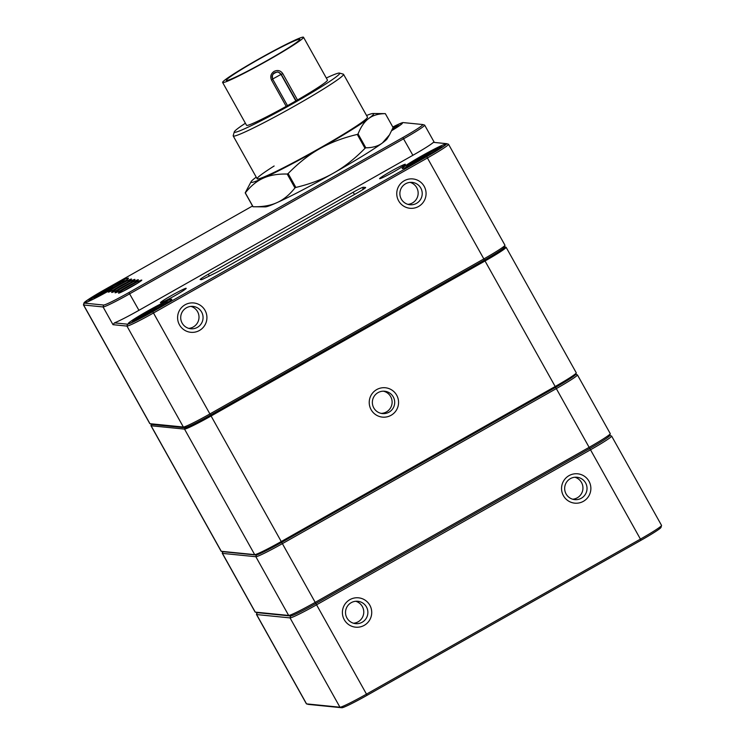 <?xml version="1.0" encoding="UTF-8"?>
<svg xmlns="http://www.w3.org/2000/svg" width="745" height="745" viewBox="0 0 745 745"><rect width="100%" height="100%" fill="white"/><g stroke="black" fill="none" stroke-linecap="round" stroke-linejoin="round"><path stroke-width="1.12" d="M185.086 304.779A14.742 14.658 -84.3 0 1 206.924 317.789A14.742 14.658 -84.3 0 1 184.779 330.314A14.742 14.658 -84.3 0 1 185.086 304.779M404.237 180.756A14.742 14.658 -84.3 0 1 426.075 193.765A14.742 14.658 -84.3 0 1 403.93 206.291A14.742 14.658 -84.3 0 1 404.237 180.756M424.501 125.058A27.379 1.676 150.8 0 1 424.566 125.067A27.379 1.676 150.8 0 1 424.659 125.132A27.379 1.676 150.8 0 1 403.65 138.775L129.714 293.8A27.379 1.676 150.8 0 1 103.08 306.949L83.626 305.003A27.379 1.676 150.8 0 1 83.459 304.928L149.792 423.616A27.379 1.676 -29.2 0 0 149.885 423.672A27.379 1.676 -29.2 0 0 149.95 423.691L183.363 427.025A27.379 1.676 -29.2 0 0 210.006 413.885L483.943 258.86A27.379 1.676 -29.2 0 0 504.952 245.319A27.379 1.676 -29.2 0 0 504.952 245.207L448.537 144.269A27.379 1.676 150.8 0 1 427.528 157.912L153.591 312.937A27.379 1.676 150.8 0 1 126.948 326.087L112.989 324.69L114.441 322.874L127.488 324.177A25.982 1.583 -29.2 0 0 152.753 311.699L426.689 156.674A25.982 1.583 -29.2 0 0 446.534 143.664A25.982 1.583 -29.2 0 0 446.469 143.655L433.422 142.351A27.379 1.676 150.8 0 1 412.879 155.295L138.942 310.32A27.379 1.676 150.8 0 1 114.441 322.874M379.689 178.735A14.742 0.903 150.8 0 1 379.652 178.725A14.742 0.903 150.8 0 1 392.028 170.707A14.742 0.903 150.8 0 1 405.345 164.366A14.742 0.903 150.8 0 1 393.071 172.188A14.742 0.903 150.8 0 1 379.689 178.735M160.538 302.749A14.742 0.903 150.8 0 1 160.501 302.749A14.742 0.903 150.8 0 1 172.877 294.731A14.742 0.903 150.8 0 1 186.194 288.389A14.742 0.903 150.8 0 1 173.93 296.212A14.742 0.903 150.8 0 1 160.538 302.749M201.308 279.664L200.209 279.561A10.532 0.643 150.8 0 1 200.181 279.552A10.532 0.643 150.8 0 1 208.227 274.281L353.111 192.285A10.532 0.643 150.8 0 1 363.355 187.237L365.581 187.451A10.532 0.643 150.8 0 1 365.646 187.526A10.532 0.643 150.8 0 1 357.563 192.732L221.945 269.485A10.532 0.643 150.8 0 1 215.156 273.108L204.763 278.23A10.532 0.643 150.8 0 1 201.308 279.664M128.401 323.656A24.93 1.518 150.8 0 1 128.336 323.647A24.93 1.518 150.8 0 1 149.27 310.097A24.93 1.518 150.8 0 1 171.769 299.369A24.93 1.518 150.8 0 1 151.03 312.593A24.93 1.518 150.8 0 1 128.401 323.656M402.337 168.631A24.93 1.518 150.8 0 1 402.272 168.621A24.93 1.518 150.8 0 1 423.207 155.072A24.93 1.518 150.8 0 1 445.706 144.344A24.93 1.518 150.8 0 1 424.976 157.577A24.93 1.518 150.8 0 1 402.337 168.631M252.536 205.983L103.937 290.075A25.982 1.583 -29.2 0 0 83.999 302.917A25.982 1.583 -29.2 0 0 84.157 303.094L103.611 305.04A25.982 1.583 -29.2 0 0 128.885 292.562L402.822 137.546A25.982 1.583 -29.2 0 0 422.657 124.536A25.982 1.583 -29.2 0 0 422.592 124.517L403.138 122.58A25.982 1.583 -29.2 0 0 392.801 127.013M392.848 127.078A24.93 1.518 150.8 0 1 402.226 123.093A24.93 1.518 150.8 0 1 402.384 123.27A24.93 1.518 150.8 0 1 391.721 130.645M128.289 278.118A24.93 1.518 150.8 0 1 128.447 278.295A24.93 1.518 150.8 0 1 107.42 291.677A24.93 1.518 150.8 0 1 85.005 302.563A24.93 1.518 150.8 0 1 104.328 289.926A24.93 1.518 150.8 0 1 128.289 278.118M141.708 280.064A13.345 0.81 150.8 0 1 141.792 280.157A13.345 0.81 150.8 0 1 130.543 287.319A13.345 0.81 150.8 0 1 118.539 293.148A13.345 0.81 150.8 0 1 128.885 286.387A13.345 0.81 150.8 0 1 141.708 280.064M138.291 279.729A13.345 0.81 150.8 0 1 138.374 279.822A13.345 0.81 150.8 0 1 127.125 286.983A13.345 0.81 150.8 0 1 115.13 292.813A13.345 0.81 150.8 0 1 125.467 286.043A13.345 0.81 150.8 0 1 138.291 279.729M134.873 279.384A13.345 0.81 150.8 0 1 134.957 279.477A13.345 0.81 150.8 0 1 123.707 286.639A13.345 0.81 150.8 0 1 111.713 292.468A13.345 0.81 150.8 0 1 122.05 285.708A13.345 0.81 150.8 0 1 134.873 279.384M131.465 279.04A13.345 0.81 150.8 0 1 131.539 279.133A13.345 0.81 150.8 0 1 120.29 286.294A13.345 0.81 150.8 0 1 108.295 292.124A13.345 0.81 150.8 0 1 118.632 285.363A13.345 0.81 150.8 0 1 131.465 279.04M504.952 245.319L504.412 247.228A25.982 1.583 150.8 0 1 484.474 260.061L210.537 415.086A25.982 1.583 150.8 0 1 185.263 427.565L151.85 424.222A25.982 1.583 150.8 0 1 151.794 424.212A25.982 1.583 150.8 0 1 151.738 424.194M83.459 304.928A27.379 1.676 150.8 0 1 83.459 304.817L83.999 302.917M186.427 307.797A11.231 11.175 95.7 0 0 190.776 328.769A11.231 11.175 95.7 0 0 203.013 318.702A11.231 11.175 95.7 0 0 186.427 307.797M188.755 328.377A11.231 11.175 95.7 0 0 190.953 306.4M405.578 183.782A11.231 11.175 95.7 0 0 409.927 204.745A11.231 11.175 95.7 0 0 422.164 194.678A11.231 11.175 95.7 0 0 405.578 183.782M407.906 204.353A11.231 11.175 95.7 0 0 410.104 182.376M258.617 59.414A42.13 2.57 150.8 0 1 299.844 39.308A42.13 2.57 150.8 0 1 267.529 60.298A42.13 2.57 150.8 0 1 226.294 80.413A42.13 2.57 150.8 0 1 258.617 59.414M295.97 100.743L297.506 99.97L282.802 73.662C280.614 70.514 277.727 69.741 274.123 71.362C270.863 73.634 269.988 76.53 271.506 80.06L272.745 79.259C271.543 74.435 273.415 72.051 278.351 72.116L281.265 74.435L296.137 100.761A46.339 2.831 150.8 0 1 287.617 105.576L286.21 106.367A46.339 2.831 150.8 0 1 246.548 125.29L222.615 82.462A46.339 2.831 150.8 0 1 258.17 59.367A46.339 2.831 150.8 0 1 303.522 37.25A46.339 2.831 150.8 0 1 267.967 60.345A46.339 2.831 150.8 0 1 222.615 82.462M272.819 79.398L287.458 105.567L272.754 79.259C271.012 75.785 272.623 73.355 277.596 71.967L278.351 72.116M303.522 37.25L327.455 80.069A46.339 2.831 150.8 0 1 297.506 99.97M326.301 78.011A60.382 3.688 150.8 0 1 339.506 73.085A60.382 3.688 150.8 0 1 293.39 103.322A60.382 3.688 150.8 0 1 234.284 131.884A60.382 3.688 150.8 0 1 245.403 123.223M339.506 73.085L343.315 74.155A63.195 3.855 150.8 0 1 343.529 74.295A63.195 3.855 150.8 0 1 295.057 105.799A63.195 3.855 150.8 0 1 233.213 135.953A63.195 3.855 150.8 0 1 233.194 135.692L234.284 131.884M125.383 280.837A21.065 1.285 -29.2 0 0 125.411 280.679A21.065 1.285 -29.2 0 0 106.395 289.833A21.065 1.285 -29.2 0 0 88.636 301.231A21.065 1.285 -29.2 0 0 88.776 301.297M101.981 294.666L104.756 292.319L93.926 297.795L105.743 291.491L109.031 288.715L112.579 286.816L109.291 289.6L121.1 283.286L108.304 290.429L105.669 292.655M104.756 292.319L105.865 292.478M109.813 289.153L109.031 288.715M106.526 291.928L105.743 291.491M168.715 301.911A21.065 1.285 -29.2 0 0 168.733 301.762A21.065 1.285 -29.2 0 0 149.726 310.916A21.065 1.285 -29.2 0 0 131.958 322.315A21.065 1.285 -29.2 0 0 132.107 322.38M145.312 315.74L148.087 313.403L136.27 319.707L149.075 312.565L152.362 309.79L155.91 307.899L152.613 310.674L164.431 304.37L151.626 311.512L148.991 313.729M148.087 313.403L149.196 313.561M153.144 310.237L152.362 309.79M149.847 313.012L149.075 312.565M399.32 125.812A21.065 1.285 -29.2 0 0 399.348 125.654A21.065 1.285 -29.2 0 0 392.792 128.224M392.094 129.835L395.046 128.261L391.907 130.245M442.651 146.886A21.065 1.285 -29.2 0 0 442.679 146.737A21.065 1.285 -29.2 0 0 423.663 155.891A21.065 1.285 -29.2 0 0 405.904 167.29A21.065 1.285 -29.2 0 0 406.044 167.355M419.249 160.715L422.024 158.378L410.206 164.682L423.011 157.54L426.298 154.764L429.846 152.874L426.559 155.649L438.367 149.345L425.563 156.487L422.927 158.704M422.024 158.378L423.132 158.536M427.081 155.211L426.298 154.764M423.784 157.987L423.011 157.54M256.233 177.152A70.216 4.284 -29.2 0 0 255.87 177.412A70.216 4.284 -29.2 0 0 251.139 181.612L245.198 192.862L252.955 206.738A80.749 4.926 -29.2 0 0 253.077 206.747L245.319 192.871C250.804 185.943 256.792 181.035 263.302 178.157C269.755 175.205 277.727 173.836 287.197 174.041L294.946 187.917C289.47 194.845 283.472 199.753 276.972 202.631C270.51 205.583 262.547 206.952 253.077 206.747L265.257 206.877A70.216 4.284 -29.2 0 0 276.972 202.631A70.216 4.284 -29.2 0 0 333.406 173.166A70.216 4.284 -29.2 0 0 382.409 142.956A70.216 4.284 -29.2 0 0 387.149 138.756L389.514 134.817L382.409 142.956C378.209 146.141 372.677 147.752 365.823 147.808L358.066 133.932C360.934 126.743 364.491 121.593 368.738 118.492C372.938 115.307 378.469 113.696 385.333 113.64L393.09 127.516L389.514 134.817M365.013 148.302C354.667 158.853 344.125 167.141 333.406 173.166C322.725 179.256 310.209 184.015 295.877 187.433L288.119 173.557C298.466 163.006 309.007 154.718 319.726 148.693C330.417 142.602 342.923 137.844 357.265 134.426L365.013 148.302A80.749 4.926 -29.2 0 0 365.823 147.808M294.946 187.917A80.749 4.926 -29.2 0 0 295.877 187.433M385.333 113.64A80.749 4.926 -29.2 0 0 385.212 113.631L373.031 113.491A70.216 4.284 -29.2 0 0 366.559 115.494M357.265 134.426A80.749 4.926 -29.2 0 0 358.066 133.932M287.197 174.041A80.749 4.926 -29.2 0 0 288.119 173.557M251.139 181.612A70.216 4.284 -29.2 0 0 263.302 178.157A70.216 4.284 -29.2 0 0 319.726 148.693A70.216 4.284 -29.2 0 0 368.738 118.492A70.216 4.284 -29.2 0 0 373.031 113.491M274.132 165.995A63.195 3.855 -29.2 0 0 257.146 178.781A63.195 3.855 -29.2 0 0 314.185 151.319A63.195 3.855 -29.2 0 0 367.462 117.123L343.529 74.295M151.403 424.101A26.401 1.611 -29.2 0 0 151.328 424.25A26.401 1.611 -29.2 0 0 151.486 424.426L184.9 427.77A26.401 1.611 -29.2 0 0 210.584 415.095L484.52 260.07A26.401 1.611 -29.2 0 0 504.682 246.846A26.401 1.611 -29.2 0 0 504.616 246.837L504.523 246.828M391.078 415.291A14.742 14.658 -84.3 0 1 369.231 402.281A14.742 14.658 -84.3 0 1 391.376 389.747A14.742 14.658 -84.3 0 1 391.078 415.291M505.948 247.21A27.379 1.676 150.8 0 1 506.013 247.228A27.379 1.676 150.8 0 1 506.106 247.284A27.379 1.676 150.8 0 1 485.107 260.936L211.161 415.961A27.379 1.676 150.8 0 1 184.527 429.111L151.114 425.767A27.379 1.676 150.8 0 1 150.956 425.693A27.379 1.676 150.8 0 1 150.946 425.581L151.328 424.25M150.956 425.693L221.107 551.226A27.379 1.676 -29.2 0 0 221.209 551.291A27.379 1.676 -29.2 0 0 221.274 551.3L254.688 554.643A27.379 1.676 -29.2 0 0 281.321 541.494L555.258 386.469A27.379 1.676 -29.2 0 0 576.276 372.938A27.379 1.676 -29.2 0 0 576.267 372.826L506.106 247.284M576.276 372.938L575.894 374.269A26.401 1.611 150.8 0 1 555.64 387.316L281.694 542.341A26.401 1.611 150.8 0 1 256.019 555.016L222.606 551.673A26.401 1.611 150.8 0 1 222.541 551.663A26.401 1.611 150.8 0 1 222.485 551.645M388.992 412.19A11.231 11.175 95.7 0 0 384.644 391.227A11.231 11.175 95.7 0 0 372.407 401.294A11.231 11.175 95.7 0 0 388.992 412.19M383.34 391.172A11.231 11.175 -84.3 0 1 381.114 413.373M577.273 374.828A27.379 1.676 150.8 0 1 577.338 374.837A27.379 1.676 150.8 0 1 577.431 374.903A27.379 1.676 150.8 0 1 556.422 388.555L282.485 543.58A27.379 1.676 150.8 0 1 255.852 556.72L222.438 553.386A27.379 1.676 150.8 0 1 222.271 553.302A27.379 1.676 150.8 0 1 222.271 553.19L222.699 551.682M222.271 553.302L255.097 612.036A27.379 1.676 -29.2 0 0 255.19 612.101A27.379 1.676 -29.2 0 0 255.256 612.111L288.669 615.454A27.379 1.676 -29.2 0 0 315.312 602.305L589.248 447.279A27.379 1.676 -29.2 0 0 610.257 433.748A27.379 1.676 -29.2 0 0 610.257 433.627L577.431 374.903M610.257 433.748L609.717 435.648A25.982 1.583 150.8 0 1 589.779 448.49L315.843 603.515A25.982 1.583 150.8 0 1 290.569 615.985L257.155 612.651A25.982 1.583 150.8 0 1 257.099 612.632A25.982 1.583 150.8 0 1 257.044 612.614M344.274 619.728A14.742 14.658 -84.3 0 1 357.237 597.751A14.742 14.658 -84.3 0 1 369.669 620.008A14.742 14.658 -84.3 0 1 344.274 619.728M563.425 495.714A14.742 14.658 -84.3 0 1 576.388 473.736A14.742 14.658 -84.3 0 1 588.82 495.984A14.742 14.658 -84.3 0 1 563.425 495.714M611.459 436.002A27.379 1.676 150.8 0 1 611.524 436.011A27.379 1.676 150.8 0 1 611.617 436.076A27.379 1.676 150.8 0 1 590.617 449.729L316.672 604.754A27.379 1.676 150.8 0 1 290.038 617.894L256.625 614.56A27.379 1.676 150.8 0 1 256.466 614.485A27.379 1.676 150.8 0 1 256.457 614.364L256.96 612.595M256.466 614.485L306.381 703.802A27.379 1.676 -29.2 0 0 306.474 703.867A27.379 1.676 -29.2 0 0 306.54 703.876L339.953 707.219A27.379 1.676 -29.2 0 0 366.596 694.07L640.532 539.045A27.379 1.676 -29.2 0 0 661.541 525.514A27.379 1.676 -29.2 0 0 661.541 525.393L611.617 436.076M661.541 525.514L661.001 527.413A25.982 1.583 150.8 0 1 641.063 540.255L367.127 695.281A25.982 1.583 150.8 0 1 341.862 707.75L308.449 704.407A25.982 1.583 150.8 0 1 308.383 704.398A25.982 1.583 150.8 0 1 308.328 704.379M222.904 551.71L222.438 553.386L255.256 612.111L290.569 615.985A25.982 1.583 -29.2 0 0 315.843 603.515L589.779 448.49A25.982 1.583 -29.2 0 0 609.624 435.48A25.982 1.583 -29.2 0 0 609.559 435.471M581.314 498.228A11.231 11.175 95.7 0 0 576.956 477.256A11.231 11.175 95.7 0 0 566.098 493.954A11.231 11.175 95.7 0 0 581.314 498.228M574.898 477.247A11.231 11.175 -84.3 0 1 572.7 499.225M362.163 622.252A11.231 11.175 95.7 0 0 357.805 601.28A11.231 11.175 95.7 0 0 346.947 617.968A11.231 11.175 95.7 0 0 362.163 622.252M355.747 601.271A11.231 11.175 -84.3 0 1 353.549 623.239M152.753 311.699L210.537 415.086M484.474 260.061L426.689 156.674M84.157 303.094L83.626 305.003L149.95 423.691L151.85 424.222M185.263 427.565L183.363 427.025L126.948 326.087L127.488 324.177M112.989 324.69L103.08 306.949L103.611 305.04M412.879 155.295L402.822 137.546M128.885 292.562L138.942 310.32M362.657 189.714L363.355 187.237M354.555 194.436L353.111 192.285M209.354 275.967L208.227 274.281M277.447 71.958A4.917 4.889 -84.3 0 1 281.014 74.407L282.802 73.662M272.633 79.026L281.014 74.407L295.839 100.929M271.506 80.06L286.21 106.367M113.612 289.861A10.7 0.652 150.8 0 1 126.827 282.485M130.263 282.811L117.012 290.215A10.7 0.652 150.8 0 1 130.245 282.821M120.448 290.55A10.7 0.652 150.8 0 1 133.662 283.165L120.42 290.559M123.866 290.885A10.7 0.652 150.8 0 1 137.071 283.51M555.64 387.316L484.52 260.07M210.584 415.095L281.694 542.341M256.019 555.016L254.688 554.643L184.527 429.111L184.9 427.77M151.486 424.426L151.114 425.767L221.274 551.3L222.606 551.673M341.862 707.75L339.953 707.219L290.038 617.894L290.569 615.985L288.669 615.454L255.852 556.72L256.327 554.997M641.063 540.255L555.602 387.335M281.666 542.36L367.127 695.281M257.155 612.651L256.625 614.56L306.54 703.876L308.449 704.407M434.335 142.444L424.659 125.132M151.794 424.212L149.885 423.672M422.657 124.536L424.566 125.067M446.534 143.664L448.443 144.204M233.213 135.953L257.146 178.781M126.855 282.467L113.594 289.88M137.099 283.491L123.838 290.904M504.682 246.846L506.013 247.228M222.541 551.663L221.209 551.291M575.82 374.409L577.338 374.837M257.099 612.632L255.19 612.101M609.755 435.518L611.524 436.011M308.383 704.398L306.474 703.867"/></g></svg>
